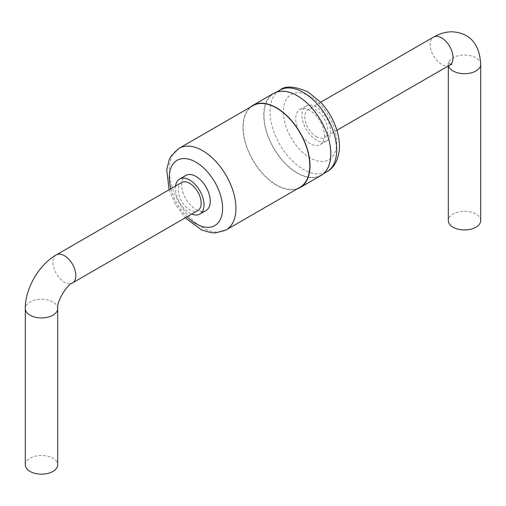 <?xml version="1.0" encoding="UTF-8"?>
<svg xmlns="http://www.w3.org/2000/svg" width="506" height="506" viewBox="0 0 506 506"><rect width="100%" height="100%" fill="white"/><g stroke="black" fill="none" stroke-linecap="round" stroke-linejoin="round"><path stroke-width="0.38" stroke-dasharray="2.53 1.9" d="M480.7 220.603A16.192 9.348 0 0 0 464.508 211.255A16.192 9.348 0 0 0 448.316 220.603M316.288 136.709A16.192 9.348 -120 0 0 324.384 137.505A16.192 9.348 -120 0 0 324.384 118.809A16.192 9.348 -120 0 0 308.192 109.46A16.192 9.348 -120 0 0 305.706 122.439A16.192 9.348 -120 0 0 316.288 136.709M316.288 106.962A20.24 11.689 -120 0 0 306.168 105.956A20.24 11.689 -120 0 0 306.168 129.327A20.24 11.689 -120 0 0 326.408 141.016A20.24 11.689 -120 0 0 329.507 124.792A20.24 11.689 -120 0 0 316.288 106.962M310.039 110.567A20.24 11.689 -120 0 0 299.919 109.562A20.24 11.689 -120 0 0 299.919 132.933A20.24 11.689 -120 0 0 320.159 144.621A20.24 11.689 -120 0 0 323.264 128.404A20.24 11.689 -120 0 0 310.039 110.567M297.3 95.988A47.102 27.197 -120 0 0 273.746 93.654A47.102 27.197 -120 0 0 273.746 148.043A47.102 27.197 -120 0 0 320.855 175.24A47.102 27.197 -120 0 0 328.071 137.493A47.102 27.197 -120 0 0 297.3 95.988M273.601 93.395A47.4 27.368 -120 0 0 273.601 148.131A47.4 27.368 -120 0 0 321 175.493M250.293 107.196A47.4 27.368 -120 0 0 252.785 160.149A47.4 27.368 -120 0 0 297.395 188.782M252.93 105.672A47.102 27.197 -120 0 0 252.93 160.067A47.102 27.197 -120 0 0 300.033 187.258M185.841 175.424A20.24 11.689 -120 0 0 185.841 198.801A20.24 11.689 -120 0 0 206.081 210.483M175.544 186.044A20.24 11.689 -120 0 0 191.736 214.089M181.616 182.54A16.192 9.348 -120 0 0 179.137 195.512A16.192 9.348 -120 0 0 189.712 209.781A16.192 9.348 -120 0 0 197.808 210.585M25.3 464.824A16.192 9.348 180 0 1 35.293 456.191A16.192 9.348 180 0 1 52.94 458.215A16.192 9.348 180 0 1 57.684 464.824M480.7 64.351A16.192 9.348 0 0 0 464.508 55.002A16.192 9.348 0 0 0 448.316 64.351A16.192 9.348 0 0 0 448.518 65.837M449.701 65.154A16.192 9.348 60 0 1 441.605 64.351A16.192 9.348 60 0 1 431.03 50.081A16.192 9.348 60 0 1 433.509 37.109M310.039 96.323A37.684 21.758 -120 0 0 286.965 129.15A37.684 21.758 -120 0 0 333.119 155.797A37.684 21.758 -120 0 0 310.039 96.323M279.824 90.144A47.102 27.197 -120 0 0 279.824 144.533A47.102 27.197 -120 0 0 326.933 171.73M179.067 148.315A47.102 27.197 -120 0 0 179.067 202.71A47.102 27.197 -120 0 0 226.176 229.901M170.851 188.757A37.684 21.758 -120 0 0 187.043 216.802M56.299 254.891A16.192 9.348 -120 0 0 53.813 267.87A16.192 9.348 -120 0 0 64.395 282.139A16.192 9.348 -120 0 0 72.491 282.936M57.684 308.578A16.192 9.348 0 0 0 52.94 301.968A16.192 9.348 0 0 0 35.293 299.944A16.192 9.348 0 0 0 25.3 308.578M448.316 65.957L448.012 61.909L449.701 63.547L451.972 64.199M320.709 102.231L308.192 109.46M336.901 130.276L324.384 137.505M306.168 105.956L299.919 109.562M326.408 141.016L320.159 144.621M276.384 92.13L273.746 93.654M323.492 173.716L320.855 175.24M169.099 189.769L175.62 204.696L185.291 217.814"/><path stroke-width="0.76" d="M448.316 65.957L448.316 220.603A16.192 9.348 0 0 0 453.06 227.213A16.192 9.348 0 0 0 470.707 229.237A16.192 9.348 0 0 0 480.7 220.603L480.7 64.351A16.192 9.348 0 0 1 470.707 72.99A16.192 9.348 0 0 1 453.06 70.96A16.192 9.348 0 0 1 448.518 65.837M297.395 188.782A47.4 27.368 -120 0 0 300.185 187.517L321 175.493A47.4 27.368 -120 0 0 328.267 137.512A47.4 27.368 -120 0 0 297.3 95.748A47.4 27.368 -120 0 0 273.601 93.395L252.785 105.419A47.4 27.368 -120 0 0 250.293 107.196M300.185 187.517A47.4 27.368 -120 0 0 307.446 149.536A47.4 27.368 -120 0 0 276.485 107.765A47.4 27.368 -120 0 0 252.785 105.419M185.291 217.814L201.66 229.964L211.331 232.735L215.442 232.912L226.176 229.901L300.033 187.258A47.102 27.197 -120 0 0 307.256 149.517A47.102 27.197 -120 0 0 276.485 108.006A47.102 27.197 -120 0 0 252.93 105.672L179.067 148.315L171.104 156.082L169.213 159.713L166.733 169.782L169.099 189.769M191.736 214.089A20.24 11.689 -120 0 0 199.832 214.089L206.081 210.483A20.24 11.689 -120 0 0 209.18 194.266A20.24 11.689 -120 0 0 195.961 176.43A20.24 11.689 -120 0 0 185.841 175.424L179.592 179.029A20.24 11.689 -120 0 0 175.544 186.044M199.832 214.089A20.24 11.689 -120 0 0 202.938 197.871A20.24 11.689 -120 0 0 189.712 180.035A20.24 11.689 -120 0 0 179.592 179.029M197.808 210.585A16.192 9.348 -120 0 0 197.808 191.888A16.192 9.348 -120 0 0 181.616 182.54L56.299 254.891A16.192 9.348 -120 0 1 72.491 264.24A16.192 9.348 -120 0 1 72.491 282.936L197.808 210.585M57.684 308.578L57.684 464.824A16.192 9.348 180 0 1 41.492 474.173A16.192 9.348 180 0 1 25.3 464.824L25.3 308.578A16.192 9.348 0 0 0 41.492 317.926A16.192 9.348 0 0 0 57.684 308.578C56.527 302.183 66.318 285.163 72.491 282.936M480.7 64.351C479.473 40.676 466.602 32.707 452.478 31.827C446.241 31.695 439.923 33.459 433.509 37.109A16.192 9.348 60 0 1 449.707 46.457A16.192 9.348 60 0 1 449.701 65.154L451.972 64.199M303.379 92.478A47.102 27.197 -120 0 0 279.824 90.144C285.314 85.47 294.732 86.09 308.091 92.01L320.886 102.421C328.628 110.915 334.093 120.624 337.281 131.56C339.147 138.277 339.804 144.514 339.267 150.269C337.913 160.781 333.802 167.935 326.933 171.73A47.102 27.197 -120 0 0 334.15 133.982A47.102 27.197 -120 0 0 303.379 92.478M226.176 229.901A47.102 27.197 -120 0 0 233.392 192.16A47.102 27.197 -120 0 0 202.621 150.649A47.102 27.197 -120 0 0 179.067 148.315M187.043 216.802A37.684 21.758 -120 0 0 222.216 213.342A37.684 21.758 -120 0 0 195.961 162.186A37.684 21.758 -120 0 0 170.851 188.757M433.509 37.109L320.709 102.231M449.701 65.154L336.901 130.276M279.824 90.144L276.384 92.13M326.933 171.73L323.492 173.716M25.3 308.578C25.041 288.717 38.968 264.6 56.299 254.891"/></g></svg>
